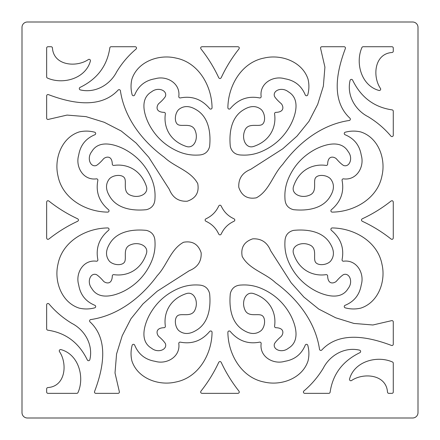 <?xml version="1.0" encoding="UTF-8"?>
<svg xmlns="http://www.w3.org/2000/svg" width="440" height="440" viewBox="0 0 440 440"><rect width="100%" height="100%" fill="white"/><g stroke="black" fill="none" stroke-linecap="round" stroke-linejoin="round"><path stroke-width="0.66" d="M412.627 418A5.373 5.373 0 0 0 418 412.627L418 27.374A5.373 5.373 0 0 0 412.627 22L27.374 22A5.373 5.373 0 0 0 22 27.374L22 412.627A5.373 5.373 0 0 0 27.374 418L412.627 418L27.374 418M169.34 189.409C172.684 197.72 178.64 201.657 187.209 201.223C195.806 198.336 199.32 192.472 197.747 183.639C190.834 170.737 174.642 167.112 164.368 157.322C142.549 141.394 124.471 118.129 120.434 90.893A1.342 1.342 0 0 0 118.08 90.118C99.935 109.626 70.202 102.861 48.466 94.633A1.342 1.342 0 0 0 46.651 95.887L46.651 118.118A1.342 1.342 0 0 0 48.499 119.367L67.045 115.082L86.02 116.633L104.242 122.282L121.204 130.999L136.059 143L148.764 157.267L169.34 189.409M112.299 164.043C111.969 155.045 105.903 156.712 103.626 158.719C101.041 161.777 98.654 164.021 96.459 165.446C90.459 167.717 86.488 158.158 91.762 151.613C98.747 139.722 114.213 144.073 124.08 149.023C136.708 155.639 145.833 165.44 151.459 178.426C154.215 184.872 155.392 191.532 154.979 198.407C154.88 204.452 152.053 208.203 146.493 209.671C132.99 211.057 116.897 208.956 109.571 196.136C105.523 189.464 105.507 183.662 109.522 178.728C113.828 174.411 123.618 174.119 124.955 179.025C126.346 183.678 122.755 192.649 130.95 195.388C138.897 198.594 149.155 193.996 146.305 186.142C140.668 169.51 126.61 163.526 113.812 165.429A1.342 1.342 0 0 1 112.299 164.043M79.195 131.934C61.474 137.643 53.944 158.879 57.965 175.824C62.332 198.589 85.8 211.86 107.618 212.119A1.342 1.342 0 0 0 108.587 209.781C99.215 201.85 95.629 192.104 97.834 180.543A1.342 1.342 0 0 0 96.509 178.838C83.297 180.747 75.191 166.738 78.689 155.199C80.295 145.398 85.651 138.595 94.749 134.788A1.342 1.342 0 0 0 94.672 132.209C89.524 130.834 84.359 130.741 79.195 131.934M209.71 108.653C201.784 99.281 192.038 95.695 180.477 97.9A1.342 1.342 0 0 1 178.772 96.575C180.681 83.364 166.666 75.257 155.133 78.755C145.332 80.366 138.529 85.718 134.722 94.814A1.342 1.342 0 0 1 132.143 94.738C130.768 89.59 130.675 84.43 131.868 79.261C137.577 61.54 158.812 54.01 175.758 58.031C198.523 62.398 211.794 85.871 212.053 107.684A1.342 1.342 0 0 1 209.71 108.653M209.605 146.564C210.986 133.056 208.89 116.963 196.07 109.637C189.398 105.589 183.596 105.573 178.662 109.588C174.345 113.894 174.053 123.69 178.959 125.026C183.612 126.412 192.583 122.826 195.322 131.016C198.528 138.963 193.93 149.221 186.071 146.371C169.444 140.734 163.455 126.676 165.357 113.878A1.342 1.342 0 0 0 163.977 112.371C154.974 112.035 156.646 105.974 158.653 103.692C161.711 101.107 163.955 98.72 165.38 96.525C167.646 90.525 158.092 86.554 151.547 91.828C139.656 98.813 144.007 114.279 148.951 124.146C155.573 136.774 165.374 145.904 178.36 151.525C184.806 154.286 191.466 155.458 198.341 155.045C204.386 154.946 208.137 152.119 209.605 146.564M109.819 47.867C107.179 65.868 97.262 79.041 80.069 87.389A1.342 1.342 0 0 0 80.366 89.914C95.172 93.418 110.038 84.854 116.644 71.891C121.935 63.146 128.387 55.561 135.988 49.132A1.342 1.342 0 0 0 135.174 46.723L111.15 46.723A1.342 1.342 0 0 0 109.819 47.867M90.376 61.094C85.542 78.722 62.887 84.882 47.476 78.078A1.342 1.342 0 0 1 46.651 76.841L46.651 48.065A1.342 1.342 0 0 1 47.998 46.723L51.095 46.723A1.342 1.342 0 0 1 52.437 48.043C53.735 65.841 76.621 67.612 88.446 59.499A1.342 1.342 0 0 1 90.376 61.094M331.348 209.781C340.72 201.85 344.305 192.104 342.1 180.543A1.342 1.342 0 0 1 343.425 178.838C356.637 180.747 364.743 166.738 361.245 155.199C359.634 145.398 354.283 138.595 345.186 134.788A1.342 1.342 0 0 1 345.263 132.209C350.411 130.834 355.57 130.741 360.74 131.934C378.461 137.643 385.99 158.879 381.97 175.824C377.603 198.589 354.129 211.86 332.316 212.119A1.342 1.342 0 0 1 331.348 209.781M275.957 112.371C284.955 112.035 283.289 105.974 281.281 103.692C278.223 101.107 275.979 98.72 274.555 96.525C272.283 90.525 281.842 86.554 288.387 91.828C300.278 98.813 295.928 114.279 290.978 124.146C284.361 136.774 274.56 145.904 261.575 151.525C255.129 154.286 248.468 155.458 241.593 155.045C235.549 154.946 231.798 152.119 230.329 146.564C228.943 133.056 231.044 116.963 243.865 109.637C250.536 105.589 256.339 105.573 261.272 109.588C265.589 113.894 265.881 123.69 260.975 125.026C256.322 126.412 247.352 122.826 244.613 131.016C241.406 138.963 246.004 149.221 253.858 146.371C270.49 140.734 276.474 126.676 274.571 113.878A1.342 1.342 0 0 1 275.957 112.371M308.066 79.261C302.357 61.54 281.122 54.01 264.176 58.031C241.412 62.398 228.14 85.871 227.882 107.684A1.342 1.342 0 0 0 230.219 108.653C238.15 99.281 247.896 95.695 259.457 97.9A1.342 1.342 0 0 0 261.162 96.575C259.254 83.364 273.262 75.257 284.801 78.755C294.602 80.366 301.406 85.718 305.212 94.814A1.342 1.342 0 0 0 307.791 94.738C309.166 89.59 309.26 84.43 308.066 79.261M293.436 209.671C306.944 211.057 323.037 208.956 330.363 196.136C334.411 189.464 334.428 183.662 330.413 178.728C326.106 174.411 316.311 174.119 314.974 179.025C313.588 183.678 317.174 192.649 308.985 195.388C301.037 198.594 290.78 193.996 293.629 186.142C299.266 169.51 313.324 163.526 326.123 165.429A1.342 1.342 0 0 0 327.63 164.043C327.965 155.045 334.026 156.712 336.309 158.719C338.894 161.777 341.281 164.021 343.475 165.446C349.476 167.717 353.447 158.158 348.172 151.613C341.187 139.722 325.721 144.073 315.854 149.023C303.226 155.639 294.096 165.44 288.475 178.426C285.714 184.872 284.543 191.532 284.955 198.407C285.054 204.452 287.881 208.203 293.436 209.671M250.591 169.411C242.281 172.755 238.343 178.706 238.777 187.275C241.665 195.872 247.528 199.386 256.361 197.813C269.264 190.899 272.888 174.708 282.678 164.434C298.606 142.615 321.871 124.537 349.107 120.505A1.342 1.342 0 0 0 349.882 118.146C330.374 100.001 337.139 70.268 345.367 48.532A1.342 1.342 0 0 0 344.113 46.723L321.882 46.723A1.342 1.342 0 0 0 320.634 48.565L324.918 67.111L323.367 86.086L317.719 104.308L309.001 121.27L297 136.125L282.733 148.83L250.591 169.411M392.134 109.885C374.132 107.245 360.959 97.328 352.611 80.135A1.342 1.342 0 0 0 350.086 80.432C346.583 95.238 355.146 110.105 368.11 116.71C376.855 122.007 384.439 128.453 390.868 136.054A1.342 1.342 0 0 0 393.278 135.239L393.278 111.216A1.342 1.342 0 0 0 392.134 109.885M378.906 90.442C361.279 85.608 355.118 62.953 361.922 47.542A1.342 1.342 0 0 1 363.16 46.723L391.936 46.723A1.342 1.342 0 0 1 393.278 48.065L393.278 51.161A1.342 1.342 0 0 1 391.958 52.509C374.16 53.801 372.389 76.687 380.501 88.512A1.342 1.342 0 0 1 378.906 90.442M230.219 331.414C238.15 340.786 247.896 344.372 259.457 342.166A1.342 1.342 0 0 1 261.162 343.492C259.254 356.702 273.262 364.81 284.801 361.312C294.602 359.706 301.406 354.349 305.212 345.252A1.342 1.342 0 0 1 307.791 345.329C309.166 350.477 309.26 355.641 308.066 360.806C302.357 378.527 281.122 386.056 264.176 382.036C241.412 377.668 228.14 354.2 227.882 332.382A1.342 1.342 0 0 1 230.219 331.414M327.63 276.023C327.965 285.027 334.026 283.355 336.309 281.347C338.894 278.289 341.281 276.045 343.475 274.621C349.476 272.355 353.447 281.908 348.172 288.453C341.187 300.344 325.721 295.993 315.854 291.049C303.226 284.427 294.096 274.626 288.475 261.641C285.714 255.195 284.543 248.534 284.955 241.659C285.054 235.615 287.881 231.864 293.436 230.395C306.944 229.014 323.037 231.11 330.363 243.931C334.411 250.602 334.428 256.405 330.413 261.338C326.106 265.656 316.311 265.947 314.974 261.041C313.588 256.388 317.174 247.418 308.985 244.679C301.037 241.472 290.78 246.07 293.629 253.93C299.266 270.556 313.324 276.546 326.123 274.643A1.342 1.342 0 0 1 327.63 276.023M360.74 308.132C378.461 302.423 385.99 281.188 381.97 264.242C377.603 241.478 354.129 228.206 332.316 227.948A1.342 1.342 0 0 0 331.348 230.291C340.72 238.216 344.305 247.962 342.1 259.523A1.342 1.342 0 0 0 343.425 261.228C356.637 259.32 364.743 273.334 361.245 284.867C359.634 294.668 354.283 301.472 345.186 305.277A1.342 1.342 0 0 0 345.263 307.857C350.411 309.232 355.57 309.326 360.74 308.132M230.329 293.507C228.943 307.01 231.044 323.103 243.865 330.429C250.536 334.477 256.339 334.493 261.272 330.479C265.589 326.172 265.881 316.382 260.975 315.046C256.322 313.654 247.352 317.245 244.613 309.05C241.406 301.103 246.004 290.846 253.858 293.695C270.49 299.332 276.474 313.39 274.571 326.189A1.342 1.342 0 0 0 275.957 327.701C284.955 328.031 283.289 334.098 281.281 336.375C278.223 338.959 275.979 341.347 274.555 343.541C272.283 349.541 281.842 353.513 288.387 348.238C300.278 341.253 295.928 325.787 290.978 315.92C284.361 303.292 274.56 294.168 261.575 288.541C255.129 285.786 248.468 284.609 241.593 285.021C235.549 285.12 231.798 287.947 230.329 293.507M270.589 250.657C267.245 242.352 261.294 238.414 252.725 238.843C244.129 241.731 240.614 247.594 242.187 256.427C249.101 269.329 265.293 272.954 275.567 282.744C297.385 298.672 315.464 321.937 319.495 349.173A1.342 1.342 0 0 0 321.855 349.949C339.999 330.44 369.732 337.205 391.468 345.439A1.342 1.342 0 0 0 393.278 344.179L393.278 321.948A1.342 1.342 0 0 0 391.435 320.7L372.889 324.99L353.914 323.439L335.693 317.784L318.731 309.067L303.875 297.066L291.17 282.799L270.589 250.657M330.116 392.2C332.756 374.198 342.672 361.026 359.865 352.677A1.342 1.342 0 0 0 359.568 350.152C344.762 346.654 329.895 355.212 323.29 368.181C317.993 376.921 311.548 384.505 303.947 390.935A1.342 1.342 0 0 0 304.761 393.349L328.784 393.349A1.342 1.342 0 0 0 330.116 392.2M349.558 378.972C354.393 361.35 377.047 355.185 392.458 361.988A1.342 1.342 0 0 1 393.278 363.226L393.278 392.002A1.342 1.342 0 0 1 391.936 393.349L388.839 393.349A1.342 1.342 0 0 1 387.492 392.024C386.199 374.226 363.314 372.455 351.489 380.567A1.342 1.342 0 0 1 349.558 378.972M108.587 230.291C99.215 238.216 95.629 247.962 97.834 259.523A1.342 1.342 0 0 1 96.509 261.228C83.297 259.32 75.191 273.334 78.689 284.867C80.295 294.668 85.651 301.472 94.749 305.277A1.342 1.342 0 0 1 94.672 307.857C89.524 309.232 84.359 309.326 79.195 308.132C61.474 302.423 53.944 281.188 57.965 264.242C62.332 241.478 85.8 228.206 107.618 227.948A1.342 1.342 0 0 1 108.587 230.291M163.977 327.701C154.974 328.031 156.646 334.098 158.653 336.375C161.711 338.959 163.955 341.347 165.38 343.541C167.646 349.541 158.092 353.513 151.547 348.238C139.656 341.253 144.007 325.787 148.951 315.92C155.573 303.292 165.374 294.168 178.36 288.541C184.806 285.786 191.466 284.609 198.341 285.021C204.386 285.12 208.137 287.947 209.605 293.507C210.986 307.01 208.89 323.103 196.07 330.429C189.398 334.477 183.596 334.493 178.662 330.479C174.345 326.172 174.053 316.382 178.959 315.046C183.612 313.654 192.583 317.245 195.322 309.05C198.528 301.103 193.93 290.846 186.071 293.695C169.444 299.332 163.455 313.39 165.357 326.189A1.342 1.342 0 0 1 163.977 327.701M131.868 360.806C137.577 378.527 158.812 386.056 175.758 382.036C198.523 377.668 211.794 354.2 212.053 332.382A1.342 1.342 0 0 0 209.71 331.414C201.784 340.786 192.038 344.372 180.477 342.166A1.342 1.342 0 0 0 178.772 343.492C180.681 356.702 166.666 364.81 155.133 361.312C145.332 359.706 138.529 354.349 134.722 345.252A1.342 1.342 0 0 0 132.143 345.329C130.768 350.477 130.675 355.641 131.868 360.806M146.493 230.395C132.99 229.014 116.897 231.11 109.571 243.931C105.523 250.602 105.507 256.405 109.522 261.338C113.828 265.656 123.618 265.947 124.955 261.041C126.346 256.388 122.755 247.418 130.95 244.679C138.897 241.472 149.155 246.07 146.305 253.93C140.668 270.556 126.61 276.546 113.812 274.643A1.342 1.342 0 0 0 112.299 276.023C111.969 285.027 105.903 283.355 103.626 281.347C101.041 278.289 98.654 276.045 96.459 274.621C90.459 272.355 86.488 281.908 91.762 288.453C98.747 300.344 114.213 295.993 124.08 291.049C136.708 284.427 145.833 274.626 151.459 261.641C154.215 255.195 155.392 248.534 154.979 241.659C154.88 235.615 152.053 231.864 146.493 230.395M189.343 270.661C197.648 267.317 201.586 261.36 201.157 252.791C198.27 244.195 192.406 240.68 183.573 242.253C170.671 249.167 167.046 265.359 157.256 275.632C141.328 297.451 118.063 315.53 90.827 319.567A1.342 1.342 0 0 0 90.052 321.921C109.56 340.065 102.795 369.798 94.562 391.534A1.342 1.342 0 0 0 95.821 393.349L118.052 393.349A1.342 1.342 0 0 0 119.301 391.501L115.011 372.955L116.562 353.98L122.216 335.759L130.933 318.797L142.934 303.941L157.201 291.236L189.343 270.661M47.8 330.182C65.802 332.822 78.975 342.738 87.324 359.931A1.342 1.342 0 0 0 89.848 359.634C93.346 344.828 84.788 329.962 71.819 323.356C63.08 318.065 55.495 311.614 49.066 304.013A1.342 1.342 0 0 0 46.651 304.827L46.651 328.851A1.342 1.342 0 0 0 47.8 330.182M61.028 349.624C78.65 354.459 84.816 377.113 78.012 392.524A1.342 1.342 0 0 1 76.775 393.349L47.998 393.349A1.342 1.342 0 0 1 46.651 392.002L46.651 388.905A1.342 1.342 0 0 1 47.977 387.563C65.775 386.265 67.546 363.38 59.433 351.555A1.342 1.342 0 0 1 61.028 349.624M237.958 46.723L201.977 46.723C200.722 47.003 200.376 47.729 200.931 48.89A143.357 143.357 0 0 1 218.752 77.764C219.549 78.793 220.363 78.793 221.183 77.764A143.357 143.357 0 0 1 239.003 48.89C239.569 47.746 239.217 47.02 237.958 46.723M221.183 362.302A143.357 143.357 0 0 0 239.003 391.177C239.558 392.337 239.206 393.063 237.958 393.349L201.977 393.349C200.717 393.047 200.365 392.326 200.931 391.177A143.357 143.357 0 0 0 218.752 362.302C219.571 361.273 220.38 361.273 221.183 362.302M393.278 238.024L393.278 202.043C392.997 200.794 392.271 200.442 391.111 200.998A143.357 143.357 0 0 1 362.236 218.818C361.207 219.621 361.207 220.429 362.236 221.249A143.357 143.357 0 0 1 391.111 239.069C392.255 239.635 392.981 239.283 393.278 238.024M77.699 221.249A143.357 143.357 0 0 0 48.824 239.069C47.663 239.624 46.937 239.278 46.651 238.024L46.651 202.043C46.954 200.783 47.674 200.431 48.824 200.998A143.357 143.357 0 0 0 77.699 218.818C78.727 219.637 78.727 220.451 77.699 221.249M218.746 205.959C216.068 211.849 211.778 216.134 205.893 218.818C204.847 219.632 204.847 220.446 205.893 221.254C211.778 223.933 216.068 228.223 218.746 234.108C219.566 235.153 220.374 235.153 221.183 234.108C223.867 228.223 228.151 223.933 234.042 221.254C235.081 220.435 235.081 219.626 234.042 218.818C228.151 216.134 223.867 211.849 221.183 205.959C220.369 204.919 219.555 204.919 218.746 205.959M22 27.374L22 412.627M412.627 22L27.374 22M418 412.627L418 27.374"/></g></svg>
